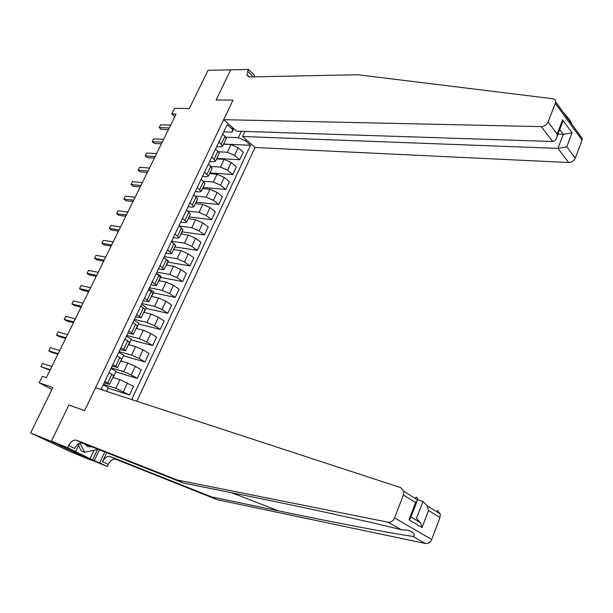 <?xml version="1.0" encoding="UTF-8"?>
<svg xmlns="http://www.w3.org/2000/svg" width="613" height="613" viewBox="0 0 613 613"><rect width="100%" height="100%" fill="white"/><g stroke="black" fill="none" stroke-linecap="round" stroke-linejoin="round"><path stroke-width="0.92" d="M136.829 401.254L255 147.526L568.718 162.522L557.922 148.384L563.286 134.362L559.684 129.527M90.77 460.034L51.438 441.115L68.871 405.009L51.308 441.391L90.77 460.034L69.874 451.444L30.65 432.962L52.864 387.539L39.178 382.834L51.936 389.439M230.986 69.882L208.014 70.28L189.31 108.539L174.536 108.371L171.755 114.018L174.805 116.608M51.308 441.391L30.65 432.962M39.178 382.834L42.397 376.305L46.389 377.639L176.046 114.095L171.755 114.018M230.756 69.66L216.098 100.019L233.024 100.065L84.571 410.626L95.513 387.73L400.795 487.664L403.806 491.335L403.423 495.02L394.542 517.924L431.713 539.478C430.334 542.474 428.242 543.815 425.43 543.493L217.086 499.656L115.895 459.29C112.984 458.624 110.424 460.325 108.21 464.409L107.244 466.485L90.893 459.765M233.722 128.63L232.051 132.155L232.419 129.243L227.185 124.615L101.237 389.002L104.034 390.519M232.419 129.243L233.009 127.994M246.058 139.588L245.476 140.821L250.51 145.281L223.96 144.063M131.695 399.569L250.51 145.281M68.871 405.009L84.571 410.626L68.871 405.009M232.051 132.155L223.73 131.872M218.941 141.932L222.711 146.04L221.071 146.814L216.711 146.607M211.776 156.974L215.607 161.012L213.983 161.732L209.638 161.449M204.55 172.138L208.443 176.1L206.842 176.766L202.505 176.421M197.263 187.432L201.217 191.317L199.639 191.93L195.317 191.517M189.915 202.857L193.93 206.665L192.367 207.217L188.068 206.742M182.505 218.404L186.582 222.136L185.049 222.634L180.758 222.082M175.034 234.089L179.172 237.737L177.663 238.181L173.379 237.56M167.502 249.905L171.701 253.468L170.207 253.859L165.947 253.161M159.901 265.858L164.169 269.337L162.698 269.666L158.453 268.9M152.239 281.949L156.568 285.344L155.127 285.604L150.898 284.769M144.507 298.171L148.905 301.481L147.488 301.688L143.273 300.768M136.707 314.538L141.182 317.764L135.58 316.906M128.845 331.051L133.381 334.185L127.826 333.188M120.914 347.709L125.519 350.743L120.01 349.602M112.907 364.505L117.589 367.448L112.118 366.16M104.838 381.455L109.581 384.305L104.164 382.864M103.451 384.359L115.834 388.328L129.481 395.025L108.103 388.121M112.846 377.432L119.941 379.631L133.534 386.366L129.481 395.025M111.282 367.915L123.719 371.639L131.282 374.987L137.266 378.405L115.803 371.907M120.669 360.965L127.795 363.019L135.343 366.359L141.289 369.815L137.266 378.405M119.052 351.609L131.542 355.096L139.074 358.429L144.982 361.923L123.428 355.831M128.423 344.629L135.58 346.552L143.097 349.877L148.974 353.402L144.982 361.923M126.753 335.449L139.297 338.698L146.798 342.008L152.637 345.579L130.998 339.893M136.109 328.43L143.296 330.223L150.783 333.526L156.591 337.135L152.637 345.579M134.385 319.411L146.982 322.438L154.453 325.733L160.223 329.373L138.507 324.078M143.733 312.377L150.951 314.032L158.407 317.319L164.146 321.005L160.223 329.373M141.963 303.519L154.606 306.308L162.047 309.588L167.755 313.304L145.948 308.4M151.296 296.447L158.545 297.979L165.962 301.251L171.64 305.006L167.755 313.304M149.472 287.75L162.161 290.317L169.571 293.589L175.211 297.374L153.327 292.845M158.798 280.654L166.069 282.057L173.464 285.313L179.073 289.144L175.211 297.374M156.92 272.118L169.655 274.463L177.034 277.712L182.613 281.574L160.652 277.421M166.23 265L173.525 266.272L180.896 269.513L186.436 273.413L182.613 281.574M164.307 256.617L177.088 258.74L184.436 261.973L189.953 265.904L167.916 262.126M173.602 249.468L180.927 250.617L188.26 253.843L193.746 257.812L189.953 265.904M171.632 241.238L184.459 243.154L191.777 246.372L197.233 250.372L175.119 246.947M180.919 234.066L188.268 235.093L195.57 238.304L200.987 242.342L197.233 250.372M179.042 226.005L191.769 227.691L199.056 230.894L204.451 234.955L182.268 231.898M188.168 218.787L195.547 219.699L202.819 222.894L208.175 226.994L204.451 234.955M187.272 210.995L199.018 212.359L206.274 215.538L211.608 219.676L189.356 216.964M195.363 203.639L202.757 204.428L210.006 207.608L215.309 211.776L211.608 219.676M195.325 196.06L206.206 197.148L213.439 200.321L218.703 204.512L196.382 202.152M202.505 188.605L209.922 189.287L217.14 192.451L222.373 196.681L218.703 204.512M203.225 181.21L213.332 182.061L220.542 185.218L225.745 189.478L203.363 187.455M209.577 173.701L217.017 174.268L224.212 177.418L229.385 181.709L225.745 189.478M210.979 166.452L220.404 167.104L227.584 170.245L232.733 174.567L210.282 172.881M216.596 158.913L224.059 159.372L231.224 162.506L236.342 166.859L232.733 174.567M218.557 151.786L227.423 152.262L234.572 155.388L239.66 159.771L217.148 158.415M223.561 144.247L231.047 144.591L238.181 147.71L243.238 152.131L239.66 159.771M225.952 137.212L238.327 137.695L241.346 131.305M106.57 391.347L108.332 387.638L103.222 384.841M109.045 372.62L113.681 375.669M113.129 377.524L116.072 371.34L111.014 368.482M120.953 361.049L123.742 355.188L118.738 352.26M117.075 355.755L121.635 358.919M128.715 344.705L131.343 339.158L126.401 336.177M125.044 339.027L129.519 342.307M136.4 328.507L138.89 323.273L134.002 320.224M132.944 322.446L137.343 325.848M144.032 312.438L146.369 307.511L141.542 304.408M140.775 306.01L145.089 309.519M151.595 296.508L153.786 291.888L149.013 288.715M148.538 289.719L151.235 291.504L152.775 293.336M159.089 280.716L161.15 276.386L156.422 273.16M156.231 273.567L158.897 275.383L160.391 277.291M166.529 265.046L168.445 261.008L167.87 260.609M163.863 257.544L166.498 259.399L167.947 261.376M173.9 249.514L175.594 245.277L171.701 253.468M171.425 241.668L175.594 245.277M181.218 234.105L182.628 230.465M178.927 225.921L181.502 227.837L182.866 229.952M188.475 218.826L189.754 215.454M186.367 210.305L188.911 212.251L190.237 214.443M195.662 203.669L196.819 200.574M193.746 194.819L196.26 196.796L197.539 199.056M202.803 188.635L203.83 185.808M201.056 179.463L203.547 181.471L204.788 183.793M209.884 173.724L210.788 171.157M208.313 164.238L210.772 166.276L211.968 168.667M216.902 158.936L217.684 156.621M215.508 149.135L217.937 151.204L219.308 153.212L219.094 153.656M245.476 140.821L238.327 137.695M223.868 144.262L224.534 142.208M222.642 134.155L225.048 136.255L226.166 138.768M50.281 369.731L40.902 366.697L42.481 363.517L51.86 366.513M50.044 370.198L40.902 366.697L42.481 363.517M217.086 499.656L211.385 496.844L278.639 510.905C328.269 521.334 389.86 533.172 413.062 536.452C416.909 534.26 410.672 529.486 403.408 530.038L401.193 529.693C369.417 521.625 300.554 506.599 250.901 496.645L183.325 483.013L82.494 443.115C79.598 442.479 76.993 444.256 74.686 448.448L68.648 445.574L67.629 447.712L51.438 441.115M183.325 483.013L177.226 480.002L76.487 440.203C73.583 439.575 70.978 441.36 68.648 445.574M106.739 452.708L102.532 461.704C104.762 457.605 107.329 455.888 110.24 456.547L211.385 496.844M437.276 510.376L440.295 513.962L439.981 517.51L431.713 539.478M401.193 529.693L388.029 522.192L177.226 480.002M99.39 449.804L94.279 460.685L92.601 459.888L97.413 449.666M72.02 450.026L92.601 459.888M71.974 450.126L75.614 451.497L67.629 447.712M107.244 466.485L99.704 462.907L104.831 451.95M94.279 460.685L99.704 462.907M417.798 499.741L422.947 501.457L427.177 505.825L428.548 510.476L422.058 527.555L420.602 522.743L416.442 518.468L422.947 501.457M79.506 443.314L75.614 451.497M388.029 522.192C390.902 522.483 393.079 521.065 394.542 517.924M89.988 458.815L93.958 450.371M422.058 527.555L408.955 519.855L410.426 518.452L411.246 516.315M408.955 519.855L415.614 502.522L417.729 499.97L417.767 498.637L416.756 497.465L415.951 497.105L415.399 498.53M562.995 111.98C568.512 118.24 571.316 122.002 571.423 123.251M244.962 131.427L242.579 136.492L557.922 148.384L566.749 146.814L575.278 158.162L582.059 140.155L555.317 103.367L555.639 101.835C555.585 100.065 554.627 99.022 552.773 98.716L358.084 74.763L249.583 76.916L246.909 75.024L248.388 69.415L230.641 69.89L216.098 100.019L233.024 100.065L223.645 119.681L236.564 131.151L552.665 141.496L541.31 126.615C544.413 126.393 546.673 124.845 548.099 121.979L555.317 103.367M242.579 136.492L255 147.526M248.388 69.415L254.449 75.261L253.705 76.832M223.645 119.681L541.31 126.615M580.197 135.695L582.35 138.661L582.059 140.155M575.278 158.162C573.937 160.928 571.745 162.384 568.718 162.522M251.644 76.878L252.142 75.583L247.545 71.162M557.891 134.216L563.286 134.362L572.075 132.814L566.749 146.814M548.099 121.979L557.133 134.009L556.995 136.538C556.236 139.81 554.796 141.465 552.665 141.496M557.133 134.009L562.573 119.849L562.435 122.378L561.202 125.581M58.174 353.678L48.749 350.835L50.312 347.678L59.752 350.483M57.906 354.237L51.308 352.237L48.749 350.835L50.312 347.678M66.012 337.755L56.534 335.096L58.089 331.97L67.568 334.583M65.691 338.399L59.063 336.537L56.534 335.096L58.089 331.97M73.782 321.963L64.258 319.496L65.798 316.385L75.322 318.821M73.422 322.691L66.756 320.959L64.258 319.496L65.798 316.385M81.483 306.301L71.92 304.01L73.445 300.929L83.016 303.182M81.085 307.113L74.388 305.504L71.92 304.01L73.445 300.929M85.161 444.172C86.77 446.348 88.923 447.206 91.621 446.724M98.226 449.337L84.747 452.264L81.253 450.846L78.464 445.513M84.747 452.264L79.981 443.13M89.123 290.769L79.514 288.662L81.031 285.604L90.647 287.681M88.686 291.665L81.958 290.179L79.514 288.662L81.031 285.604M96.708 275.36L87.054 273.429L88.548 270.394L98.21 272.295M96.226 276.34L89.467 274.976L87.054 273.429L88.548 270.394M104.225 260.081L94.525 258.318L96.011 255.314L105.72 257.039M103.704 261.138L96.923 259.897L94.525 258.318L96.011 255.314M111.681 244.924L101.942 243.338L103.421 240.35L113.167 241.905M111.122 246.058L104.31 244.932L101.942 243.338L103.421 240.35M119.075 229.89L109.298 228.465L110.761 225.507L120.546 226.894M118.485 231.101L111.643 230.09L109.298 228.465L110.761 225.507M126.416 214.971L116.593 213.715L118.048 210.78L127.872 212.006M125.78 216.259L118.914 215.37L116.593 213.715L118.048 210.78M133.695 200.183L123.834 199.087L125.274 196.175L135.144 197.233M133.029 201.539L126.125 200.765L123.834 199.087L125.274 196.175M140.913 185.501L131.021 184.567L132.446 181.678L142.354 182.582M140.208 186.934L133.289 186.268L131.021 184.567L132.446 181.678M148.078 170.943L138.147 170.161L139.565 167.295L149.503 168.046M147.335 172.445L140.392 171.893L138.147 170.161L139.565 167.295M155.181 156.491L145.22 155.871L146.622 153.028L156.599 153.618M154.407 158.07L147.434 157.625L145.22 155.871L146.622 153.028M162.238 142.162L152.231 141.695L153.625 138.875L163.64 139.312M161.426 143.802L154.43 143.465L152.231 141.695L153.625 138.875M169.234 127.941L159.196 127.627L160.583 124.822L170.621 125.113M168.391 129.657L161.365 129.42L159.196 127.627L160.583 124.822M119.941 379.631L115.834 388.328M127.795 363.019L123.719 371.639M135.58 346.552L131.542 355.096M143.296 330.223L139.297 338.698M150.951 314.032L146.982 322.438M158.545 297.979L154.606 306.308M166.069 282.057L162.161 290.317M173.525 266.272L169.655 274.463M180.927 250.617L177.088 258.74M188.268 235.093L184.459 243.154M195.547 219.699L191.769 227.691M202.757 204.428L199.018 212.359M209.922 189.287L206.206 197.148M217.017 174.268L213.332 182.061M224.059 159.372L220.404 167.104M231.047 144.591L227.423 152.262M127.519 382.987L123.428 391.692M111.903 374.229L107.712 383.041M119.91 357.394L115.757 366.13M135.343 366.359L131.282 374.987M127.841 340.705L123.726 349.364M143.097 349.877L139.074 358.429M135.703 324.162L131.626 332.752M150.783 333.526L146.798 342.008M143.503 307.764L139.458 316.277M158.407 317.319L154.453 325.733M151.235 291.504L147.22 299.941M165.962 301.251L162.047 309.588M158.897 275.383L154.92 283.75M173.464 285.313L169.571 293.589M166.498 259.399L162.552 267.697M180.896 269.513L177.034 277.712M174.031 243.553L170.123 251.774M188.26 253.843L184.436 261.973M181.502 227.837L177.624 235.99M195.57 238.304L191.777 246.372M188.911 212.251L185.072 220.335M202.819 222.894L199.056 230.894M196.26 196.796L192.451 204.819M210.006 207.608L206.274 215.538M203.547 181.471L199.769 189.425M217.14 192.451L213.439 200.321M210.772 166.276L207.025 174.161M224.212 177.418L220.542 185.218M217.937 151.204L214.221 159.028M231.224 162.506L227.584 170.245M225.048 136.255L221.354 144.009M238.181 147.71L234.572 155.388M278.639 510.905L231.768 492.783M82.494 443.115L76.487 440.203M110.24 456.547L115.895 459.29M439.981 517.51L428.548 510.476M415.614 502.522L403.423 495.02M425.43 543.493L413.062 536.452M102.532 461.704L108.21 464.409M562.573 119.849L572.075 132.814M113.757 375.524L109.581 384.305M121.719 358.743L117.589 367.448M129.619 342.115L125.519 350.743M137.442 325.626L133.381 334.185M145.204 309.281L141.182 317.764M152.898 293.075L148.905 301.481M160.529 277.007L156.568 285.344M168.092 261.069L164.169 269.337M183.034 229.607L179.172 237.737M190.413 214.075L186.582 222.136M197.723 198.666L193.93 206.665M204.98 183.387L201.217 191.317M212.175 168.238L208.443 176.1M219.308 153.212L215.607 161.012M226.381 138.308L222.711 146.04M440.295 513.962L427.177 505.825M411.139 517.134L420.602 522.743M417.062 501.158L410.426 518.452M417.729 499.97L403.806 491.335M248.817 76.847L246.909 75.024M555.639 101.835L582.35 138.661M562.435 122.378L556.995 136.538"/></g></svg>
